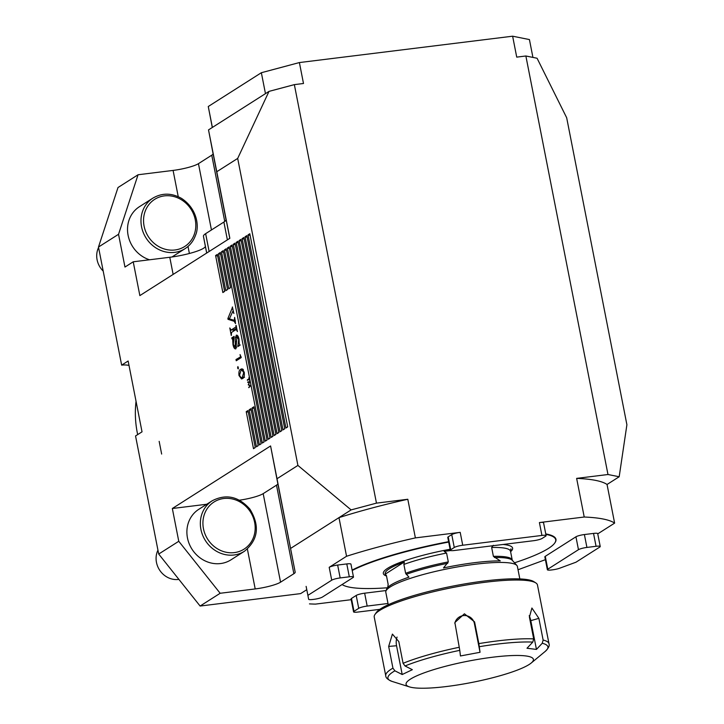 <?xml version="1.0" encoding="UTF-8"?>
<svg xmlns="http://www.w3.org/2000/svg" width="724" height="724" viewBox="0 0 724 724"><rect width="100%" height="100%" fill="white"/><g stroke="black" fill="none" stroke-linecap="round" stroke-linejoin="round"><path stroke-width="1.09" d="M607.979 474.51L525.868 55.992L537.072 58.246L566.675 117.75L626.903 424.744L619.183 476.754L607.979 474.51L576.639 478.383A173.018 28.815 -11.1 0 1 607.047 484.483L619.183 476.754M161.651 454.057L159.162 441.359L161.651 454.057M277.011 478.727L295.175 572.123A19.964 3.321 -11.1 0 1 293.863 573.707L280.559 582.177A19.964 3.321 -11.1 0 1 255.201 588.938L220.168 593.273L178.765 541.281L172.339 508.501L270.586 445.957L277.011 478.727L297.908 465.423L237.68 158.429L269.002 91.387L294.351 84.627L376.462 503.135L351.113 509.904L297.908 465.423M206.756 504.248L172.339 508.501M212.259 500.746L198.81 509.307A29.946 27.168 57.5 0 0 191.969 549.163A29.946 27.168 57.5 0 0 230.974 559.833L244.422 551.272A29.946 27.168 -122.5 0 1 205.417 540.602A29.946 27.168 -122.5 0 1 212.259 500.746C226.178 493.623 238.739 496.438 249.952 509.207C260.061 525.859 258.215 539.878 244.422 551.272M306.704 589.752L300.641 593.608L200.114 606.042L158.71 554.041L135.542 435.957L142.031 431.83L128.139 361.005L121.65 365.131L98.482 247.047L118.003 187.525L138.058 174.756L118.537 234.286L124.962 267.056L133.225 261.798L139.859 295.6L229.843 238.305L216.784 171.733L237.68 158.429M226.06 219.843L213.064 153.606A19.964 3.321 -11.1 0 1 211.752 155.189L198.448 163.66A19.964 3.321 -11.1 0 1 173.09 170.421L138.058 174.756M213.064 153.606L208.512 129.895L269.002 91.387M532.927 57.413L529.425 39.567L512.628 36.2L299.392 62.563L303.492 83.495L294.351 84.627M525.868 55.992L516.728 57.124L512.628 36.2M290.623 548.412L351.113 509.904M353.484 577.028A6.652 1.104 168.9 0 0 349.312 576.802L340.171 577.933A6.652 1.104 168.9 0 0 331.728 580.186L307.899 595.363L308.641 599.255A6.652 1.104 168.9 0 0 312.813 599.472L313.926 599.336A6.652 1.104 168.9 0 0 322.379 597.083L353.05 577.553A6.652 1.104 168.9 0 0 353.484 577.028L350.959 564.15A6.652 1.104 168.9 0 0 346.787 563.924L337.646 565.055A6.652 1.104 168.9 0 0 329.194 567.317L346.552 556.267L338.977 517.633A173.018 28.815 -11.1 0 1 407.802 499.261L376.462 503.135M158.71 554.041L178.765 541.281M98.482 247.047L118.537 234.286M249.237 382.073L247.789 382.444L249.708 381.467L248.594 384.616L250.558 385.811L248.821 387.684L249.979 385.874L248.251 384.788L249.536 382.037M247.291 379.883L248.975 378.815L248.947 377.575L249.472 380.263L249.065 379.276L247.382 380.344L248.296 379.756M232.286 307.085L233.897 313.474L232.838 311.284L229.363 318.904L234.341 320.334L234.657 317.356L235.526 323.592L234.169 321.284L228.024 319.329L227.87 318.569L232.63 307.039M233.445 311.211L232.838 311.284M249.807 233.743L248.033 234.875L285.935 428.038L287.7 426.907L249.807 233.743M246.857 235.626L245.083 236.748L282.984 429.911L284.749 428.789L246.857 235.626M243.907 237.499L242.133 238.63L280.034 431.794L281.799 430.662L243.907 237.499M240.956 239.382L239.182 240.504L277.084 433.667L278.858 432.545L240.956 239.382M238.006 241.255L236.241 242.386L274.134 435.549L275.907 434.418L238.006 241.255M235.056 243.137L233.291 244.259L271.183 437.423L272.957 436.301L235.056 243.137M232.105 245.011L230.341 246.142L268.233 439.296L270.007 438.174L232.105 245.011M229.164 246.893L227.39 248.015L265.292 441.178L267.056 440.047L229.164 246.893M226.214 248.766L224.44 249.898L262.341 443.052L264.106 441.93L226.214 248.766M223.263 250.649L221.49 251.771L228.757 288.795L230.522 287.672L223.263 250.649M253.898 406.788L252.124 407.911L259.391 444.934L261.156 443.803L253.898 406.788M250.947 408.662L249.174 409.784L256.441 446.808L258.206 445.685L250.947 408.662M220.313 252.522L218.539 253.653L225.807 290.668L227.58 289.546L220.313 252.522M217.363 254.405L215.598 255.527L222.856 292.55L224.63 291.419L217.363 254.405M247.997 410.535L246.223 411.666L253.491 448.69L255.264 447.559L247.997 410.535M242.54 378.562L241.544 378.969L238.992 375.53C238.648 371.883 239.228 369.81 240.721 369.303L241.816 368.851L244.241 372.19C244.594 375.874 244.033 377.991 242.54 378.562M237.961 366.625L238.241 368.923L237.599 368.045L237.879 366.616M240.477 356.679L240.069 354.588L241.237 357.575L236.241 360.76L235.997 359.529L241.047 356.615M237.029 335.176L236.214 335.275C237.409 334.796 238.341 336.108 239.029 339.194L239.182 343.619L240.115 345.167L237.897 346.57L238.703 339.348L236.938 336.76L235.924 348.796C234.667 349.239 233.68 347.828 232.974 344.561L232.721 339.665L231.752 337.873L234.124 336.37L233.282 344.343L235.255 347.285L235.327 337.547L236.621 335.122M238.205 336.542L236.938 336.76M236.73 347.167L235.01 347.375L236.739 347.104M235.897 325.501L237.445 331.583L236.196 329.465L231.535 332.434L231.282 335.502L229.807 327.963L231.074 330.063L235.734 327.094L236.241 325.465M237.001 329.311L236.196 329.465M233.743 329.728L230.856 330.153L234.124 329.682L236.748 328.017M229.789 238.341L226.078 219.408A33.268 5.539 -11.1 0 1 223.888 222.042L205.634 233.671A33.268 5.539 168.9 0 0 203.444 236.305L205.335 246.151A26.616 4.435 -11.1 0 1 169.778 257.273L133.225 261.798M307.899 595.363L306.116 586.377M200.114 606.042L220.168 593.273M121.65 365.131A26.616 24.154 -122.5 0 1 128.999 365.376M270.586 445.957L277.808 483.587A19.964 3.321 -11.1 0 1 276.496 485.171L263.183 493.641A19.964 3.321 -11.1 0 1 239.454 500.194M152.891 198.132C162.095 192.774 171.651 192.865 181.561 198.412C197.679 209.046 199.29 227.146 195.552 235.173C193.516 240.929 190.023 245.418 185.054 248.649A29.946 27.168 -122.5 0 1 173.063 252.513A29.946 27.168 -122.5 0 1 142.963 231.771A29.946 27.168 -122.5 0 1 152.891 198.132L139.442 206.693A29.946 27.168 57.5 0 0 128.067 235.146A29.946 27.168 57.5 0 0 149.515 259.78M216.784 171.733L208.512 129.895M250.133 235.409L248.033 234.875M287.654 426.671L285.935 428.038M247.183 237.291L245.083 236.748M284.704 428.545L282.984 429.911M244.232 239.164L242.133 238.63M281.754 430.427L280.034 431.794M241.282 241.047L239.182 240.504M278.803 432.3L277.084 433.667M238.332 242.92L236.241 242.386M275.853 434.174L274.134 435.549M235.381 244.803L233.291 244.259M272.912 436.056L271.183 437.423M232.431 246.676L230.341 246.142M269.962 437.93L268.233 439.296M229.49 248.558L227.39 248.015M267.011 439.812L265.292 441.178M226.54 250.432L224.44 249.898M264.061 441.685L262.341 443.052M223.589 252.305L221.49 251.771M230.476 287.428L228.757 288.795M254.224 408.445L252.124 407.911M261.111 443.568L259.391 444.934M251.273 410.327L249.174 409.784M258.16 445.441L256.441 446.808M220.639 254.187L218.539 253.653M227.526 289.301L225.807 290.668M217.689 256.061L215.598 255.527M224.576 291.184L222.856 292.55M248.323 412.2L246.223 411.666M255.21 447.323L253.491 448.69M235.4 321.13L234.169 321.284M235.228 320.279L234.169 320.397M229.942 319.094L228.024 319.329M229.608 318.361L227.87 318.569M249.644 381.738L247.698 381.982M249.309 387.15L248.73 387.222M250.558 385.802L249.979 385.874M248.929 384.806L248.269 384.887M248.775 384.716L248.251 384.788M239.563 375.457L238.992 375.53M242.603 370.036L243.11 369.439M242.685 369.059L240.721 369.303M243.237 378L242.866 377.494M243.744 372.552L241.916 370.127L240.965 370.525L239.517 375.24L240.947 377.62L242.305 377.34L243.744 372.552L244.296 372.489M243.843 377.15L240.947 377.62M238.486 367.937L237.599 368.045M238.685 359.204L235.997 359.529M239.617 345.475L237.725 345.71M233.255 339.601L232.721 339.665M233.562 338.533L231.915 338.742M234.024 337.592L231.752 337.873M236.54 341.511L235.535 341.637M236.504 337.402L235.327 337.547M233.553 331.149L233.3 329.854M236.549 326.995L235.734 327.094M236.477 326.633L236.024 326.696M388.01 603.49L367.177 606.069A6.652 1.104 168.9 0 0 358.724 608.323L354.009 611.327A6.652 1.104 168.9 0 0 353.565 611.852A6.652 1.104 168.9 0 0 357.737 612.079L379.838 609.346M547.796 569.209A6.652 1.104 168.9 0 0 547.362 569.734A6.652 1.104 168.9 0 0 551.534 569.96L552.647 569.815A6.652 1.104 168.9 0 0 559.688 568.213L575.969 562.213L599.798 547.045A6.652 1.104 168.9 0 0 600.232 546.52A6.652 1.104 168.9 0 0 596.06 546.294L586.92 547.425A6.652 1.104 168.9 0 0 578.467 549.679L547.796 569.209L545.272 556.331A6.652 1.104 168.9 0 0 544.837 556.856L547.362 569.734M462.727 545.235A6.652 1.104 168.9 0 0 454.274 547.489L450.735 549.742A6.652 1.104 168.9 0 0 450.301 550.267A6.652 1.104 168.9 0 0 454.473 550.484L533.669 540.692A6.652 1.104 168.9 0 0 542.122 538.439L545.661 536.185A6.652 1.104 168.9 0 0 546.104 535.66A6.652 1.104 168.9 0 0 541.932 535.434L462.727 545.235L460.202 532.357A6.652 1.104 168.9 0 0 451.749 534.611L448.21 536.864A6.652 1.104 168.9 0 0 447.776 537.389L450.301 550.267M546.104 535.66L543.57 522.782A6.652 1.104 168.9 0 0 539.407 522.565L584.223 517.017L576.639 478.383M600.232 546.52L597.707 533.642A6.652 1.104 168.9 0 0 593.535 533.416L584.395 534.547A6.652 1.104 168.9 0 0 575.942 536.801L545.272 556.331M386.127 590.531L364.652 593.191A6.652 1.104 168.9 0 0 356.199 595.445L351.475 598.449A6.652 1.104 168.9 0 0 351.04 598.974L353.565 611.852M407.802 499.261L415.386 537.896L460.202 532.357M346.552 556.267A173.018 28.815 -11.1 0 1 415.386 537.896M351.185 599.698L315.438 604.115A173.018 28.815 -11.1 0 1 309.474 603.888M545.389 559.67L518.031 569.752M607.047 484.483L614.622 523.117L597.753 533.86M584.223 517.017A173.018 28.815 -11.1 0 1 614.622 523.117M352.126 570.087A110.129 18.344 -11.1 0 1 448.618 541.688M545.76 533.914A110.129 18.344 -11.1 0 1 555.009 542.647L554.747 543.018A109.795 18.281 168.9 0 0 545.851 534.375M136.049 401.313A99.315 90.12 57.5 0 0 137.669 434.608M299.392 62.563L261.355 72.717L208.268 106.509L212.295 127.487M208.268 106.509L212.376 127.442M261.355 72.717L265.464 93.64M157.95 550.14A19.964 18.118 57.5 0 0 160.131 570.856A19.964 18.118 57.5 0 0 178.9 579.399M98.573 247.527A19.964 18.118 57.5 0 0 103.197 271.084M533.425 659.935A64.879 10.806 168.9 0 0 459.948 662.84A64.879 10.806 168.9 0 0 409.467 686.895A64.879 10.806 168.9 0 0 471.822 682.451A64.879 10.806 168.9 0 0 531.235 663.003A64.879 10.806 168.9 0 0 533.425 659.935M454.817 623.373A9.982 9.828 6.7 0 1 474.392 623.518L480.039 652.297L478.845 643.609A83.179 13.856 -11.1 0 1 533.688 638.894L532.792 642.097L527 648.251L536.448 649.419L530.801 620.649A9.982 4.462 74.1 0 0 529.199 615.699M480.039 652.297L460.446 655.962L459.767 650.351A81.513 13.575 168.9 0 0 405.042 665.98L403.087 663.311A83.179 13.856 -11.1 0 1 459.251 647.274L459.767 650.351M397.06 637.084A9.982 5.367 -94.9 0 0 396.553 645.745L402.2 674.524L412.345 669.691L405.042 665.98M394.888 670.813A81.513 13.575 168.9 0 0 392.191 681.456C387.865 679.718 385.72 677.827 385.747 675.782A83.179 13.856 -11.1 0 1 392.933 668.143L394.888 670.813L402.2 674.524M536.448 649.419L542.24 643.265L543.136 640.061A83.179 13.856 -11.1 0 1 549 643.754C549.797 645.636 548.521 648.197 545.172 651.446A81.513 13.575 168.9 0 0 547.932 647.591A81.513 13.575 168.9 0 0 542.24 643.265M533.688 638.894L529.425 617.174L531.905 608.015L538.873 618.341L543.136 640.061M459.251 647.274L454.871 622.549L464.419 613.798L474.582 621.889L478.845 643.609M392.933 668.143L388.67 646.423L392.408 634.106L398.824 641.591L403.087 663.311M549 643.754L537.47 585.01A83.179 13.856 168.9 0 0 535.851 582.938A83.179 13.856 168.9 0 0 531.606 581.318A83.179 13.856 168.9 0 0 445.848 588.929A83.179 13.856 168.9 0 0 374.942 614.513A83.179 13.856 168.9 0 0 374.199 616.287A83.179 13.856 168.9 0 0 374.227 617.038L385.747 675.782M374.942 614.513L376.245 612.631A81.513 13.575 -11.1 0 1 452.916 586.087A81.513 13.575 -11.1 0 1 533.932 581.698L535.851 582.938M519.832 578.929L517.389 566.458A67.042 11.168 168.9 0 0 516.864 565.453A67.042 11.168 168.9 0 0 449.45 568.412A67.042 11.168 168.9 0 0 385.91 591.146A67.042 11.168 168.9 0 0 385.811 592.277L388.254 604.739M493.316 545.29L491.65 547.471L493.388 556.34L500.275 560.91A65.965 10.987 168.9 0 0 443.495 567.933L448.31 561.905L446.572 553.046L444.147 551.362L450.726 550.557M387.72 587.49L388.164 584.413L386.426 575.553L385.259 574.123L404.3 562.005L403.883 564.439L405.621 573.299L408.933 577.155A65.965 10.987 168.9 0 0 386.616 589.155L385.91 591.146M388.173 584.449L388.164 584.413A63.214 10.525 168.9 0 0 388.173 584.44L386.435 575.571A63.214 10.525 168.9 0 0 386.435 575.589A63.214 10.525 168.9 0 1 386.426 575.553M512.239 560.077L510.501 551.254L510.918 548.819A64.119 10.679 -11.1 0 1 510.474 551.036M444.147 551.362A64.119 10.679 -11.1 0 1 450.283 550.186M385.259 574.123A64.119 10.679 -11.1 0 1 404.3 562.005M448.69 542.068A109.795 18.281 168.9 0 0 352.208 570.512M342.362 584.693L342.099 584.521A109.795 18.281 168.9 0 0 342.362 584.693A109.795 18.281 168.9 0 0 387.467 587.77M514.511 562.801A109.795 18.281 168.9 0 0 554.747 543.018M247.382 549.064L255.201 588.938M206.729 253.02L203.444 236.305M206.693 253.047L205.335 246.151M277.808 483.587L295.175 572.123M276.496 485.171L293.863 573.707M263.183 493.641L280.559 582.177M189.389 253.491L188.005 246.441M178.24 196.675L173.09 170.421M211.453 229.96L198.448 163.66M224.748 221.444L211.752 155.189M173.136 274.405L169.778 257.273M227.381 239.87L223.888 222.042M209.136 251.49L205.634 233.671M233.019 309.012L232.132 309.121M349.312 576.802L346.787 563.924M340.171 577.933L337.646 565.055M331.728 580.186L329.194 567.317M454.274 547.489L451.749 534.611M450.735 549.742L448.21 536.864M541.932 535.434L539.407 522.565M596.06 546.294L593.535 533.416M586.92 547.425L584.395 534.547M578.467 549.679L575.942 536.801M367.177 606.069L364.652 593.191M358.724 608.323L356.199 595.445M354.009 611.327L351.475 598.449M249.065 509.958A27.946 25.358 57.5 0 0 204.494 514.031A27.946 25.358 57.5 0 0 233.59 552.684A27.946 25.358 57.5 0 0 249.065 509.958M173.498 250.115A27.946 25.358 57.5 0 0 190.159 207.96A27.946 25.358 57.5 0 0 145.379 210.729A27.946 25.358 57.5 0 0 173.498 250.115M532.792 642.097A81.513 13.575 168.9 0 0 479.36 646.686M530.801 620.649L538.873 618.341M474.392 623.518L474.582 621.889M396.553 645.745L388.67 646.423M491.65 547.471A63.214 10.525 168.9 0 1 510.501 551.226L510.501 551.226A63.214 10.525 168.9 0 0 510.501 551.226L512.239 560.095A63.214 10.525 168.9 0 0 512.239 560.095A63.214 10.525 168.9 0 0 493.388 556.34M512.239 560.095L512.348 560.358A63.576 10.588 168.9 0 0 494.465 557.525M447.74 563.299A63.576 10.588 168.9 0 0 406.2 574.385M448.31 561.905A63.214 10.525 168.9 0 0 405.621 573.299M446.572 553.046A63.214 10.525 168.9 0 0 403.883 564.439M510.592 551.688A65.875 10.969 168.9 0 0 503.089 544.475M450.102 549.254A65.875 10.969 168.9 0 0 386.526 576.023M232.884 311.266L233.445 311.193M241.916 370.127L243.454 369.928M241.49 377.666L244.54 377.285M171.95 256.993L185.054 248.649M531.235 663.003L545.172 651.446M409.467 686.895L392.191 681.456M512.348 560.358L516.864 565.453"/></g></svg>
